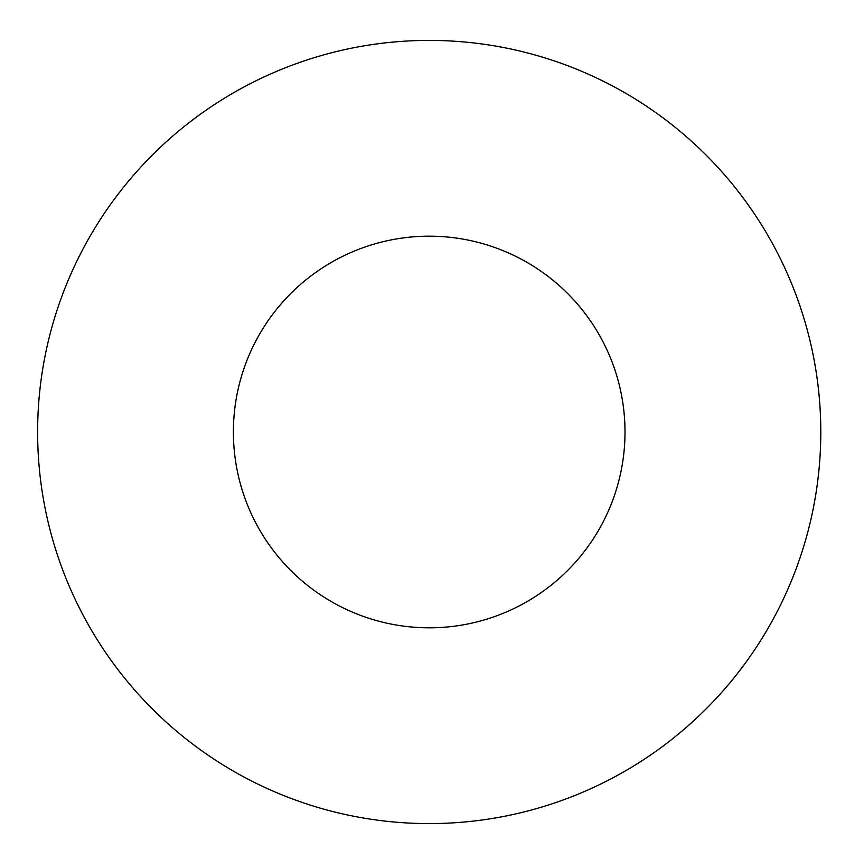 <?xml version="1.0" encoding="UTF-8"?>
<svg xmlns="http://www.w3.org/2000/svg" width="864" height="864" viewBox="0 0 864 864"><rect width="100%" height="100%" fill="white"/><g stroke="black" fill="none" stroke-linecap="round" stroke-linejoin="round"><path stroke-width="1.3" d="M625.007 432A195.793 195.793 0 0 1 331.301 601.571A195.793 195.793 0 0 1 331.301 262.429A195.793 195.793 0 0 1 625.007 432M820.8 432A391.597 391.597 0 0 1 233.41 771.131A391.597 391.597 0 0 1 233.41 92.869A391.597 391.597 0 0 1 820.8 432"/></g></svg>
